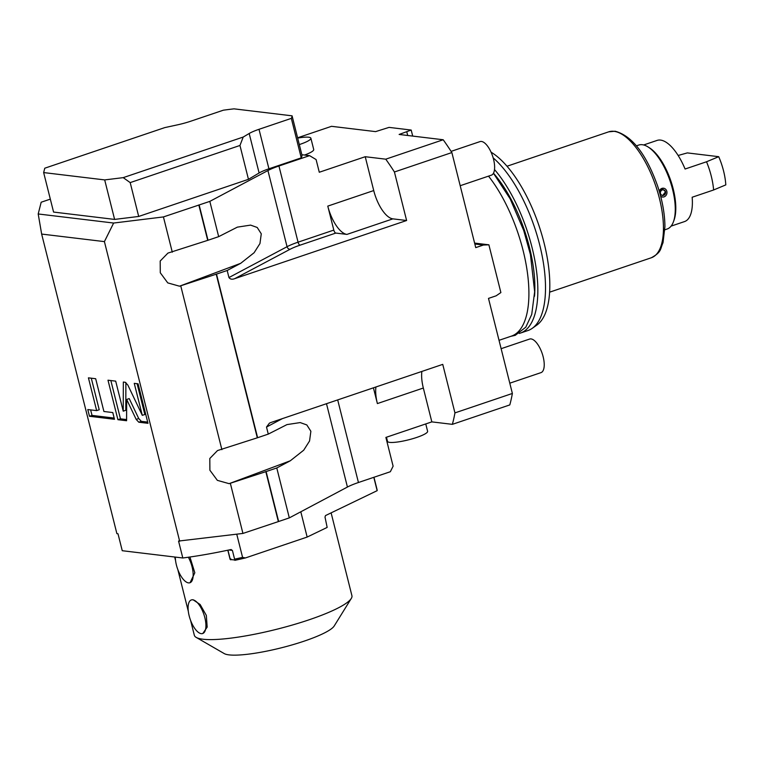 <?xml version="1.0" encoding="UTF-8"?>
<svg xmlns="http://www.w3.org/2000/svg" width="764" height="764" viewBox="0 0 764 764"><rect width="100%" height="100%" fill="white"/><g stroke="black" fill="none" stroke-linecap="round" stroke-linejoin="round"><path stroke-width="1.15" d="M509.798 404.92L452.364 424.345A187.6 76.887 -108.7 0 0 454.943 412.894L512.377 393.46A187.6 76.887 -108.7 0 1 509.798 404.92M452.364 424.345L431.832 421.881L423.332 388.026A28.067 11.498 -108.7 0 1 421.871 371.438M474.836 244.002L483.402 245.034L475.743 247.622L451.868 152.561L394.425 171.986L406.61 220.51L234.768 278.64C232.141 279.662 230.203 279.29 228.952 277.552L227.185 270.494L216.508 274.104L257.611 437.715L268.279 434.105L266.502 427.057L269.434 423.141L270.905 422.511L442.748 364.371L454.943 412.894M289.317 517.887L276.778 467.96L266.111 471.569L278.65 521.497L289.317 517.887L347.429 487.04A29.548 5.186 165.9 0 1 358.44 482.514L390.347 471.722L393.116 466.193L385.887 437.419L431.832 421.881M451.868 152.561A187.6 76.887 -108.7 0 0 443.196 139.755L385.753 159.179L365.23 156.715L373.73 190.561A28.067 11.498 -108.7 0 0 392.887 218.857L406.61 220.51M297.597 137.797L331.528 126.318L375.592 131.618L389.057 127.387L411.194 130.052L399.133 134.454L443.196 139.755M483.402 245.034L488.884 244.814L500.878 292.564L496.151 295.811L488.492 298.399L512.377 393.46M488.884 244.814L474.606 243.095M375.926 386.985A28.067 11.498 -108.7 0 0 377.387 403.573L373.424 387.826M301.847 154.72L309.573 155.646L316.095 159.561L319.285 172.253L365.23 156.715M297.673 138.083A20.676 3.629 165.9 0 1 310.881 138.217L313.717 149.505A20.676 3.629 165.9 0 1 304.53 155.044M407.699 135.486L406.792 131.857M411.194 130.052L412.713 136.088M394.425 171.986A187.6 76.887 -108.7 0 0 385.753 159.179M346.932 234.405L335.826 233.068A2.951 1.213 71.3 0 1 333.811 230.088L327.785 206.108A28.067 11.498 -108.7 0 0 346.932 234.405L392.887 218.857M227.185 270.494L240.708 263.313L254.116 252.722L259.961 243.535L261.269 233.813L257.21 227.471L250.602 225.113L237.365 227.137L218.676 236.649L209.823 201.381L267.925 170.544L287.054 246.705A29.548 5.186 165.9 0 1 298.065 242.178L333.811 230.088M216.508 274.104L179.502 286.194L240.708 263.313M257.611 437.715L217.52 450.559L209.804 458.486L209.89 470.232L217.358 480.355L229.105 483.66L290.31 460.778L276.778 467.96M216.183 274.066L257.277 437.676M268.279 434.105L286.958 424.603L300.195 422.578L306.813 424.937L310.872 431.268L309.554 440.99L303.719 450.187L290.31 460.778M278.65 521.497L242.933 533.434L178.556 541.065L182.806 557.987A131.465 23.054 -14.1 0 0 230.728 549.593L231.301 549.564M230.728 549.593L232.399 550.414L234.596 559.162A131.465 23.054 -14.1 0 0 242.58 557.376L245.425 557.949L307.157 537.063L300.806 511.794M236.754 534.189L242.58 557.376M373.806 477.319L377.158 490.66L325.493 515.576L325.006 517.075L327.164 527.418L307.157 537.063M373.959 477.261L377.034 489.504A131.465 23.054 165.9 0 1 377.158 490.66M182.806 557.987L122.25 550.71L118 533.778L116.892 533.654L41.648 234.07L104.41 241.615L179.655 541.198M136.183 419.398L138.781 422.206L147.987 423.313L138.064 383.814L134.254 383.356L142.295 415.349L127.855 385.085L125.248 382.277L123.338 382.048L123.233 411.166L115.689 381.131L107.991 380.205L117.914 419.694L126.595 420.735L126.662 399.457L136.183 419.398L138.733 418.538L141.33 421.336L147.681 422.1M103.914 411.49L95.681 378.724L88.423 377.846L96.656 410.612L87.784 409.552L89.474 416.275L114.476 419.283L112.785 412.56L103.914 411.49M234.596 559.162L234.338 559.955L230.279 559.468L230.9 558.952M234.338 559.955L230.279 559.468L227.949 550.185M234.854 560.327A129.985 22.796 -14.1 0 0 245.425 557.949M331.118 512.864L351.917 595.681A81.242 14.249 165.9 0 1 351.278 598.46A81.242 14.249 165.9 0 1 309.086 619.795A81.242 14.249 -14.1 0 1 196.205 637.405A81.242 14.249 -14.1 0 1 194.333 635.266L190.589 620.397M202.832 633.471L207.178 627.11L206.328 615.392L200.13 604.486L193.005 599.721L191.487 599.893M190.074 582.693L194.82 572.771L189.93 557.013M196.205 637.405L224.253 653.592A57.606 10.104 -14.1 0 0 304.292 641.101A57.606 10.104 165.9 0 0 334.212 625.974L351.278 598.46M201.257 633.662A17.725 7.268 -108.7 0 0 202.68 633.528A17.725 7.268 -108.7 0 0 204.399 616.042A17.725 7.268 -108.7 0 0 192.748 599.807A17.725 7.268 71.3 0 0 191.325 599.95A17.725 7.268 71.3 0 0 189.606 617.436A17.725 7.268 71.3 0 0 201.257 633.662M175.328 557.09A17.725 7.268 71.3 0 0 188.498 582.884A17.725 7.268 -108.7 0 0 189.93 582.751A17.725 7.268 -108.7 0 0 188.355 557.242M41.648 234.07L38.2 213.968L41.18 202.221L50.328 199.127M309.573 155.646L278.936 166.008A29.548 5.186 -14.1 0 0 267.925 170.544M38.2 213.968L113.635 223.04L163.429 216.928L209.823 201.381M114.61 219.411L53.575 212.067L43.653 172.578L44.761 168.204L164.766 127.607L177.41 124.866A23.636 4.145 165.9 0 0 191.019 121.123L223.336 110.197A140.328 24.61 165.9 0 1 234.061 108.851L292.077 115.832L302 155.321A140.328 24.61 165.9 0 1 301.245 157.862L268.928 168.796A23.636 4.145 165.9 0 0 259.111 172.989L248.462 179.32L138.695 216.451L114.61 219.411L104.687 179.912L43.653 172.578M199.156 204.991L208.009 240.259L218.676 236.649M208.009 240.259L168.099 253.037M179.502 286.194L167.755 282.89L160.287 272.777L160.201 261.021L167.927 253.094M180.791 286.042L221.885 449.652M266.111 471.569L229.105 483.66M230.394 483.507L242.933 533.434M104.41 241.615L113.635 223.04M163.429 216.928L172.292 252.187M265.786 471.531L278.325 521.459M198.821 204.953L207.684 240.221M292.077 115.832A140.328 24.61 165.9 0 1 291.332 118.372L301.245 157.862M291.332 118.372L259.006 129.307L268.928 168.796M138.695 216.451L130.195 182.606L123.214 177.64L243.219 137.042L249.188 133.499A23.636 4.145 165.9 0 1 259.006 129.307M248.462 179.32L239.963 145.466L243.219 137.042M130.195 182.606L239.963 145.466M123.214 177.64L104.687 179.912M126.662 399.457L129.221 398.598L138.733 418.538M117.914 419.694L120.464 418.834L126.595 419.57M110.847 380.548L120.464 418.834M123.233 411.166L125.793 410.297L125.879 382.525M142.295 415.349L144.845 414.489L137.109 383.7M90.639 409.896L92.024 415.406L114.17 418.07M91.288 378.19L99.215 409.752L96.656 410.612M89.474 416.275L92.024 415.406M310.881 138.217A20.676 3.629 165.9 0 1 299.975 144.358A20.676 3.629 -14.1 0 1 299.307 144.587M499.026 340.314L511.374 336.141A95.863 39.289 -108.7 0 0 527.246 271.459A95.863 39.289 -108.7 0 0 488.511 176.14M534.514 296.241A89.961 36.873 -108.7 0 0 493.477 173.218M519.214 333.438A95.863 39.289 -108.7 0 0 520.313 333.114A95.863 39.289 -108.7 0 0 535.774 265.719A95.863 39.289 -108.7 0 0 494.509 169.56M493.162 157.871A95.863 39.289 71.3 0 1 540.75 249.284A95.863 39.289 71.3 0 1 532.221 328.348A95.863 39.289 71.3 0 1 527.962 330.526L520.313 333.114M491.071 152.179A94.287 38.639 71.3 0 1 543.414 240.412A94.287 38.639 71.3 0 1 536.748 325.158L532.221 328.348M664.852 229.792L667.163 229.009A44.312 18.164 -108.7 0 0 673.38 221.923A44.312 18.164 -108.7 0 0 672.578 189.396A44.312 18.164 -108.7 0 0 648.006 146.917A44.312 18.164 -108.7 0 0 642.333 144.721A44.312 18.164 -108.7 0 0 638.761 145.055L636.45 145.838M662.426 197.026L660.669 196.31M659.246 191.191L663.486 188.23M648.006 146.917L649.448 147.824A42.841 17.553 -108.7 0 1 673.199 188.88A42.841 17.553 71.3 0 1 673.972 220.328L673.38 221.923M643.641 144.969L657.097 140.414A42.841 17.553 71.3 0 1 685.079 169.025L706.528 161.767A42.841 17.553 71.3 0 1 711.236 176.016A42.841 17.553 71.3 0 1 713.614 189.978L692.165 197.236A42.841 17.553 71.3 0 1 684.554 221.57L671.088 226.125M706.528 161.767L718.714 156.687L687.333 152.905L678.145 155.474M718.714 156.687A38.41 15.738 71.3 0 1 725.8 184.888L713.614 189.978M660.659 196.272A4.431 3.963 96.9 0 0 666.829 191.334A4.431 3.963 96.9 0 0 659.256 191.248M662.627 195.565L665.549 191.764A2.951 2.645 -83.1 0 1 660.449 193.493A2.951 2.645 -83.1 0 1 665.549 191.764L663.333 189.701M501.127 348.69L529.624 339.054A17.725 7.268 71.3 0 1 531.056 338.92A17.725 7.268 -108.7 0 1 542.707 355.145A17.725 7.268 -108.7 0 1 540.988 372.631L509.789 383.184M451.104 151.377L480.031 141.588A17.725 7.268 71.3 0 1 481.454 141.455A17.725 7.268 -108.7 0 1 493.105 157.68A17.725 7.268 -108.7 0 1 491.386 175.166L460.195 185.719M386.46 437.228L387.501 441.372A20.676 3.629 165.9 0 0 416.705 437.438A20.676 3.629 -14.1 0 0 427.611 431.297L425.758 423.934M377.387 403.573L423.332 388.026M358.44 482.514L337.688 399.916M234.768 278.64L290.177 249.226A26.587 4.66 165.9 0 1 300.09 245.158L335.826 233.068M300.09 245.158A2.951 1.213 71.3 0 1 298.065 242.178L278.936 166.008M290.177 249.226A2.951 2.368 62 0 1 287.054 246.705L228.952 277.552M282.403 418.615L266.502 427.057M347.429 487.04L326.495 403.707M228.856 549.994L232.399 550.414M327.785 206.108L373.73 190.561M249.188 133.499L259.111 172.989M138.781 422.206L141.33 421.336M651.291 257.774C661.91 251.958 660.077 249.074 663.009 242.761L664.919 226.688C664.833 213.949 662.359 200.263 657.489 185.652C646.105 153.917 631.971 135.772 615.106 131.227L608.688 131.838A66.468 27.246 71.3 0 1 614.046 131.332A66.468 27.246 71.3 0 1 657.728 192.203A66.468 27.246 71.3 0 1 651.291 257.774L549.612 292.173M230.852 559.84L230.155 559.429M230.117 559.391L227.815 550.214M188.297 611.267L177.84 569.619M175.548 560.489L174.669 557.013M510.839 336.322L515.242 335.339L525.794 327.183L531.734 314.415L534.647 291.705L530.426 254.527L523.741 230.556L510.161 198.841L493.458 173.266M608.688 131.838L507.009 166.237"/></g></svg>
